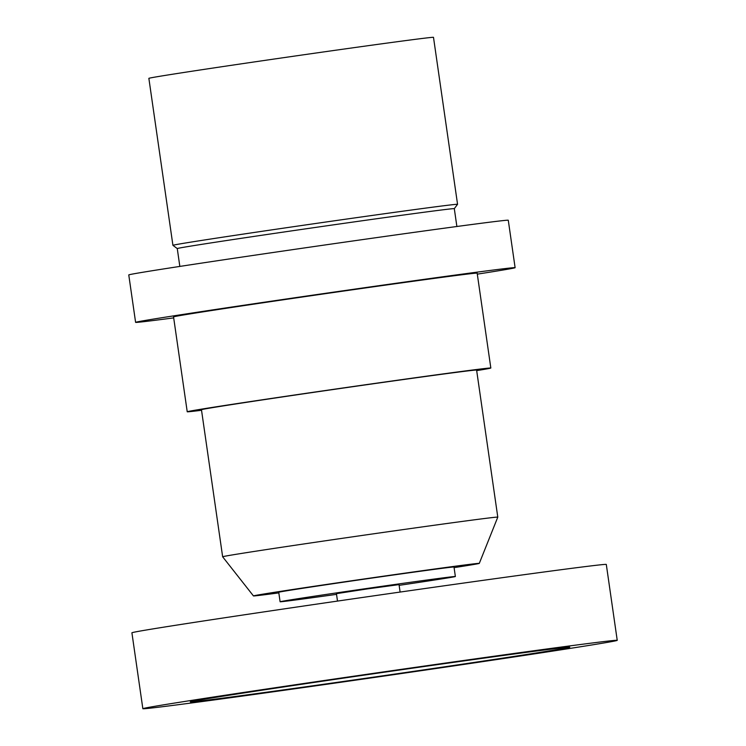 <?xml version="1.0" encoding="UTF-8"?>
<svg xmlns="http://www.w3.org/2000/svg" width="746" height="746" viewBox="0 0 746 746"><rect width="100%" height="100%" fill="white"/><g stroke="black" fill="none" stroke-linecap="round" stroke-linejoin="round"><path stroke-width="1.12" d="M457.559 204.311L433.491 37.328A143.782 1.259 171.8 0 0 433.379 37.3A143.782 1.259 171.8 0 0 288.264 56.994A143.782 1.259 171.8 0 0 148.864 78.349L172.923 245.322A143.782 1.259 171.8 0 0 172.932 245.341A143.782 1.259 171.8 0 1 312.332 223.968A143.782 1.259 171.8 0 1 457.447 204.273A143.782 1.259 171.8 0 1 457.559 204.311A143.782 1.259 171.8 0 1 457.55 204.32L454.305 208.656A139.95 1.222 171.8 0 0 454.202 208.619A139.95 1.222 171.8 0 0 312.956 227.791A139.95 1.222 171.8 0 0 177.268 248.577L172.932 245.341M477.3 274.146A191.713 1.669 171.8 0 0 515.113 267.683L508.278 220.247A191.713 1.669 171.8 0 0 508.129 220.201A191.713 1.669 171.8 0 0 314.635 246.46A191.713 1.669 171.8 0 0 128.769 274.929L135.604 322.365A191.713 1.669 171.8 0 0 173.697 317.889M515.113 267.683A191.713 1.669 171.8 0 0 514.964 267.637A191.713 1.669 171.8 0 0 321.47 293.896A191.713 1.669 171.8 0 0 135.604 322.365M476.675 370.631A153.368 1.343 171.8 0 0 490.831 368.02L477.16 273.148A153.368 1.343 171.8 0 0 477.039 273.111A153.368 1.343 171.8 0 0 322.253 294.12A153.368 1.343 171.8 0 0 173.548 316.901L187.227 411.773A153.368 1.343 171.8 0 0 201.532 410.281M490.831 368.02A153.368 1.343 171.8 0 0 490.709 367.992A153.368 1.343 171.8 0 0 335.924 388.992A153.368 1.343 171.8 0 0 187.227 411.773M476.489 370.044A138.989 1.212 171.8 0 0 336.213 389.076A138.989 1.212 171.8 0 0 201.457 409.722L222.644 556.777A138.989 1.212 171.8 0 0 222.644 556.786A138.989 1.212 171.8 0 1 357.399 536.132A138.989 1.212 171.8 0 1 497.685 517.099A138.989 1.212 171.8 0 1 497.787 517.127A138.989 1.212 171.8 0 0 497.787 517.127L476.601 370.072A138.989 1.212 171.8 0 0 476.489 370.044M454.09 567.641A114.091 0.998 171.8 0 0 479.296 563.379A114.091 0.998 171.8 0 0 479.202 563.351A114.091 0.998 171.8 0 0 363.778 579.017A114.091 0.998 171.8 0 0 253.454 595.923A114.091 0.998 171.8 0 0 278.827 592.893M399.147 585.34A88.532 0.774 171.8 0 0 455.368 576.509L453.997 567.016A88.532 0.774 171.8 0 0 453.932 566.997A88.532 0.774 171.8 0 0 364.58 579.12A88.532 0.774 171.8 0 0 278.743 592.277L280.104 601.761A88.532 0.774 171.8 0 0 336.53 594.357M455.368 576.509A88.532 0.774 171.8 0 0 455.293 576.49A88.532 0.774 171.8 0 0 365.941 588.613A88.532 0.774 171.8 0 0 280.104 601.761M400.117 592.054L399.026 584.612L367.097 588.948L336.427 593.648L337.5 601.08M617.231 640.338L606.302 564.442A239.643 2.089 171.8 0 0 606.116 564.386A239.643 2.089 171.8 0 0 364.253 597.21A239.643 2.089 171.8 0 0 131.911 632.804L142.85 708.7A239.643 2.089 171.8 0 0 380.339 676.594A239.643 2.089 171.8 0 0 617.231 640.338A239.643 2.089 171.8 0 0 617.045 640.282A239.643 2.089 171.8 0 0 375.191 673.106A239.643 2.089 171.8 0 0 142.85 708.7M569.646 647.136A191.713 1.669 171.8 0 0 376.161 673.386A191.713 1.669 171.8 0 0 190.286 701.865A191.713 1.669 171.8 0 0 380.283 676.174A191.713 1.669 171.8 0 0 569.795 647.174A191.713 1.669 171.8 0 0 569.646 647.136M177.268 248.577L179.833 266.415M454.305 208.656L456.878 226.495M479.296 563.379L497.787 517.137M253.454 595.923L222.644 556.786"/></g></svg>
